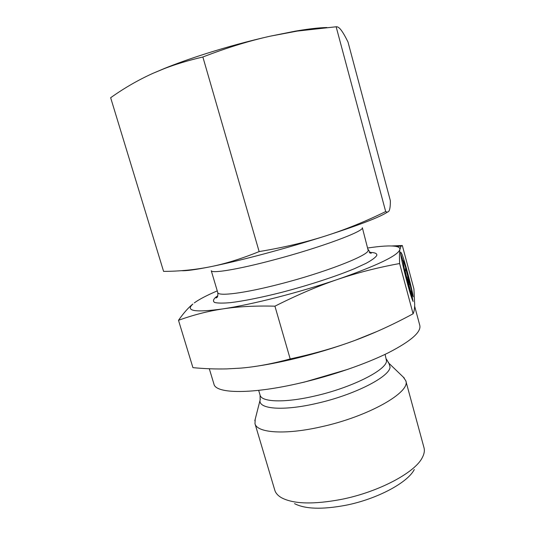 <?xml version="1.0" encoding="UTF-8"?>
<svg xmlns="http://www.w3.org/2000/svg" width="535" height="535" viewBox="0 0 535 535"><rect width="100%" height="100%" fill="white"/><g stroke="black" fill="none" stroke-linecap="round" stroke-linejoin="round"><path stroke-width="0.8" d="M403.25 377.061L405.771 380.693L423.994 447.688C424.81 450.671 424.228 454.001 422.249 457.686C414.966 472.572 378.753 491.953 341.691 499.329C313.664 504.619 293.615 504.097 281.544 497.764C277.919 495.678 275.672 493.15 274.796 490.194L254.981 423.646L255.208 419.233M414.284 469.523C407.757 482.603 377.175 499.068 345.931 505.241C322.271 509.674 305.151 509.139 294.551 503.636M405.771 380.693C411.127 392.028 368.501 416.598 320.866 426.883C284.734 435.102 256.894 432.882 254.981 423.646M414.638 306.154L419.808 325.447C421.312 332.068 410.86 341.163 388.45 352.726C366.127 363.807 332.991 375.323 301.486 382.732C251.918 394.522 215.645 393.84 213.94 384.09L209.305 368.755M217.618 296.283L216.087 297.962C216.448 297.54 218.253 298.155 217.758 292.551C218.106 296.544 244.368 293.314 280.186 283.978C324.337 272.676 367.438 255.89 368.22 250.567L362.342 227.696C364.569 231.18 319.876 247.799 273.298 260.023C237.988 269.426 212.041 273.639 211.292 270.75M274.93 306.18C297.4 294.859 318.312 285.937 337.659 279.41C318.144 286.018 297.834 292.036 276.735 297.467C255.763 302.803 237.767 306.622 222.741 308.916C237.567 306.595 254.961 305.679 274.93 306.18L290.191 358.938C271.974 363.88 255.362 366.95 240.362 368.147L226.847 368.896C216.127 369.177 204.825 368.762 192.928 367.652L178.496 320.304C193.035 315.008 207.787 311.209 222.741 308.916C195.041 312.687 185.083 311.062 192.881 304.047L192.734 304.134C188.307 307.712 183.565 313.102 178.496 320.304M367.866 247.986C380.686 246.046 389.901 245.491 395.526 246.327C398.649 246.842 400.106 247.886 399.892 249.457C398.167 255.483 377.422 265.467 337.659 279.41C357.072 272.817 377.73 267.527 399.618 263.534C399.337 256.733 399.431 252.038 399.892 249.457L401.049 246.187L402.32 245.505L413.923 288.967L414.692 304.783C414.618 308.682 414.103 311.637 413.154 313.657L413.094 313.784C393.212 324.544 373.738 333.452 354.665 340.507C335.478 347.569 315.396 353.642 294.417 358.738C279.651 362.282 266.122 364.91 253.817 366.622M377.041 331.466L354.665 340.507C335.686 347.576 314.192 353.715 290.191 358.938M348.111 369.264L304.495 382.07L297.962 383.548M410.084 284.58C407.663 273.806 403.383 259.341 402.962 260.605L404.467 269.633L412.853 300.971C409.342 293.14 399.21 252.246 400.702 252.045L401.939 254.105C404.607 260.699 410.853 284.092 413.053 295.674L410.084 284.58M400.742 254.192L402.949 260.612L401.939 260.873M410.552 291.1L409.041 285.456M410.004 284.593L413.267 296.811L411.007 290.993L413.1 301.533L409.736 288.974L407.79 279.116L407.637 281.122L405.202 272.021L405.597 268.109L407.958 276.956L407.81 278.895L410.004 284.593L408.927 284.861M407.81 278.895L407.088 279.076M406.787 277.939L405.269 271.352M407.958 276.956L406.847 277.237M407.79 279.116L407.142 279.283M411.007 290.993L410.325 291.16M409.79 289.529L409.168 289.682M402.32 245.505L391.6 245.966M399.618 263.534L413.094 313.784M194.319 302.89C199.007 299.433 206.65 295.434 217.263 290.886M202.865 56.998C226.412 47.896 248.782 40.974 269.974 36.226C249.116 40.928 227.91 46.699 206.349 53.52C190.875 58.455 177.052 63.371 164.894 68.266L152.702 73.435L164.218 68.647C175.6 64.247 188.487 60.368 202.865 56.998L259.141 251.584C241.633 258.706 225.322 263.782 210.215 266.791C195.014 269.794 179.466 271.325 163.583 271.385L110.651 97.731C124.073 88.161 138.09 80.063 152.702 73.435M326.872 27.526C318.967 27.68 308.361 28.903 295.066 31.19L269.974 36.226L297.219 31.09L336.14 26.777C337.652 26.556 339.364 27.726 341.27 30.281C343.196 32.882 345.436 36.788 347.997 42.004L390.349 200.672C390.396 205.099 390.075 208.269 389.386 210.161L389.286 210.409C388.584 212.067 387.387 212.455 385.688 211.572C365.693 221.376 345.65 229.502 325.561 235.942C305.806 242.221 285.342 248.2 264.163 253.871C243.111 259.468 225.128 263.775 210.215 266.791C195.449 269.734 185.846 271.024 181.405 270.677M387.554 212.014C380.479 216.896 359.814 224.874 325.561 235.942C305.518 242.335 283.376 247.551 259.141 251.584M336.14 26.777L385.688 211.572M388.209 362.576L388.945 363.298L390.048 366.95C390.189 376.526 354.471 394.977 316.666 403.39C282.674 411.335 257.89 409.007 260.117 399.999L260.351 398.996M385.1 354.357L386.517 360.951C386.491 370.033 351.656 387.728 314.948 395.974C284.827 403.049 261.481 402.153 260.09 395.171L258.673 390.369M369.986 252.413C375.055 252.533 377.315 253.557 376.754 255.469C375.496 257.502 371.965 260.104 366.181 263.28L354.551 268.644C335.873 276.421 308.06 285.483 281.029 292.518C261.033 297.56 243.365 301.078 230.625 302.623C223.108 303.298 217.785 303.251 214.662 302.482C212.843 301.339 213.144 299.627 215.572 297.36L217.792 295.768M386.424 359.179L388.945 363.298L404.366 378.131M254.827 420.731L260.117 399.999L260.09 395.171M395.526 246.327L401.049 246.187M217.758 292.551L211.265 270.73M368.327 249.664C370.059 252.573 371.016 253.764 371.183 253.222L369.19 252.667M164.894 68.266L164.218 68.647M295.066 31.19L297.219 31.09"/></g></svg>
